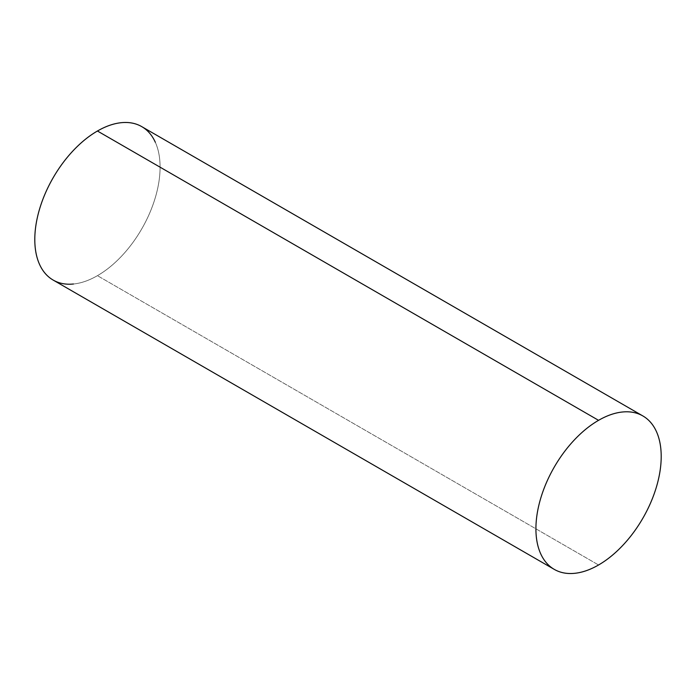<?xml version="1.0" encoding="UTF-8"?>
<svg xmlns="http://www.w3.org/2000/svg" width="696" height="696" viewBox="0 0 696 696"><rect width="100%" height="100%" fill="white"/><g stroke="black" fill="none" stroke-linecap="round" stroke-linejoin="round"><path stroke-width="0.52" stroke-dasharray="3.48 2.61" d="M53.148 280.062A88.583 51.147 120 0 0 97.44 275.668L598.56 564.987L97.44 275.668A88.583 51.147 120 0 0 155.312 197.612A88.583 51.147 120 0 0 141.732 126.62M73.472 284.003C81.145 283.246 89.132 280.471 97.44 275.668C105.748 270.875 113.735 264.428 121.409 256.328C129.082 248.228 135.859 239.085 141.732 228.914C147.604 218.744 152.137 208.304 155.312 197.612C158.488 186.911 160.08 176.767 160.08 167.179C160.08 157.583 158.488 149.275 155.312 142.245"/><path stroke-width="1.04" d="M155.312 142.245C152.137 135.224 147.604 130.013 141.732 126.62A88.583 51.147 120 0 0 97.44 131.013L598.56 420.332A88.583 51.147 -60 0 1 642.852 415.938A88.583 51.147 -60 0 1 656.432 486.93A88.583 51.147 -60 0 1 598.56 564.987A88.583 51.147 -60 0 1 554.268 569.38A88.583 51.147 -60 0 1 540.688 498.388A88.583 51.147 -60 0 1 598.56 420.332L97.44 131.013A88.583 51.147 120 0 0 39.568 209.07A88.583 51.147 120 0 0 53.148 280.062C59.021 283.446 65.798 284.768 73.472 284.003M598.56 564.987C606.868 560.193 614.855 553.746 622.529 545.647C630.202 537.547 636.979 528.403 642.852 518.233C648.724 508.063 653.257 497.623 656.432 486.93C659.608 476.229 661.2 466.085 661.2 456.498C661.2 446.902 659.608 438.593 656.432 431.564C653.257 424.543 648.724 419.331 642.852 415.938C636.979 412.554 630.202 411.232 622.529 411.997C614.855 412.754 606.868 415.529 598.56 420.332C590.252 425.125 582.265 431.572 574.591 439.672C566.918 447.772 560.141 456.915 554.268 467.086C548.396 477.256 543.863 487.696 540.688 498.388C537.512 509.089 535.92 519.233 535.92 528.821C535.92 538.417 537.512 546.725 540.688 553.755C543.863 560.776 548.396 565.987 554.268 569.38C560.141 572.764 566.918 574.087 574.591 573.321C582.265 572.564 590.252 569.789 598.56 564.987M642.852 415.938L141.732 126.62C135.859 123.236 129.082 121.913 121.409 122.679C113.735 123.436 105.748 126.211 97.44 131.013C89.132 135.807 81.145 142.254 73.472 150.353C65.798 158.453 59.021 167.597 53.148 177.767C47.276 187.937 42.743 198.377 39.568 209.07C36.392 219.771 34.8 229.915 34.8 239.502C34.8 249.098 36.392 257.407 39.568 264.436C42.743 271.457 47.276 276.669 53.148 280.062L554.268 569.38"/></g></svg>
